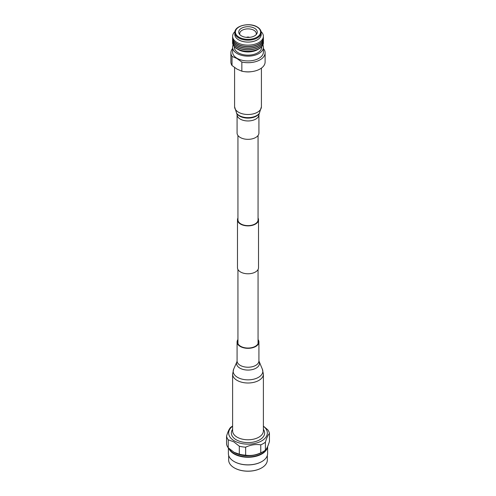 <?xml version="1.0" encoding="UTF-8"?>
<svg xmlns="http://www.w3.org/2000/svg" width="496" height="496" viewBox="0 0 496 496"><rect width="100%" height="100%" fill="white"/><g stroke="black" fill="none" stroke-linecap="round" stroke-linejoin="round"><path stroke-width="0.74" d="M237.944 135.495L237.944 219.809A10.056 5.809 0 0 0 240.889 223.913A10.056 5.809 0 0 0 251.85 225.172A10.056 5.809 0 0 0 258.056 219.809L258.056 135.495M237.944 218.029A10.521 6.07 0 0 0 237.479 219.809L237.479 267.704A10.521 6.07 0 0 0 240.56 272A10.521 6.07 0 0 0 252.024 273.315A10.521 6.07 0 0 0 258.521 267.704L258.521 219.809A10.521 6.07 0 0 0 258.056 218.029M237.479 219.809A10.521 6.07 0 0 0 240.56 224.105A10.521 6.07 0 0 0 252.024 225.42A10.521 6.07 0 0 0 258.521 219.809M248.267 37.436A1.662 0.961 0 0 0 247.733 37.436M233.114 44.931A15.419 8.903 0 0 0 232.581 47.25L232.581 52.049A15.419 8.903 0 0 0 237.1 58.342A15.419 8.903 0 0 0 253.902 60.27A15.419 8.903 0 0 0 263.419 52.049L263.419 47.25A15.419 8.903 0 0 0 262.886 44.931M232.581 47.25A15.419 8.903 0 0 0 237.1 53.543A15.419 8.903 0 0 0 253.902 55.471A15.419 8.903 0 0 0 263.419 47.25M234.323 46.723L234.323 47.25A13.677 7.899 0 0 0 238.328 52.83A13.677 7.899 0 0 0 253.233 54.548A13.677 7.899 0 0 0 261.677 47.25L261.677 46.723M232.587 42.52A15.419 8.903 0 0 0 232.581 42.619A15.419 8.903 0 0 0 237.1 48.912L238.328 49.625A13.677 7.899 0 0 0 257.672 49.625L258.9 48.912A15.419 8.903 0 0 0 263.419 42.619A15.419 8.903 0 0 0 263.413 42.52M238.328 49.625L237.1 48.912A15.419 8.903 0 0 0 258.9 48.912M232.63 41.707A15.419 8.903 0 0 0 232.581 42.414A15.419 8.903 0 0 0 237.1 48.713A15.419 8.903 0 0 0 253.902 50.642A15.419 8.903 0 0 0 263.419 42.414A15.419 8.903 0 0 0 263.37 41.707M232.587 40.914A15.419 8.903 0 0 0 232.581 40.994A15.419 8.903 0 0 0 237.1 47.294A15.419 8.903 0 0 0 253.902 49.222A15.419 8.903 0 0 0 263.419 40.994A15.419 8.903 0 0 0 263.413 40.914M232.63 40.12A15.419 8.903 0 0 0 232.581 40.827A15.419 8.903 0 0 0 237.1 47.12A15.419 8.903 0 0 0 253.902 49.054A15.419 8.903 0 0 0 263.419 40.827A15.419 8.903 0 0 0 263.37 40.12M232.587 39.308A15.419 8.903 0 0 0 232.581 39.407A15.419 8.903 0 0 0 237.1 45.7A15.419 8.903 0 0 0 253.902 47.635A15.419 8.903 0 0 0 263.419 39.407A15.419 8.903 0 0 0 263.413 39.308M232.63 38.514A15.419 8.903 0 0 0 232.581 39.209A15.419 8.903 0 0 0 237.1 45.502A15.419 8.903 0 0 0 253.902 47.43A15.419 8.903 0 0 0 263.419 39.209A15.419 8.903 0 0 0 263.37 38.514M232.587 37.721A15.419 8.903 0 0 0 232.581 37.82A15.419 8.903 0 0 0 237.1 44.113A15.419 8.903 0 0 0 253.902 46.041A15.419 8.903 0 0 0 263.419 37.82A15.419 8.903 0 0 0 263.413 37.721M232.649 36.785A15.419 8.903 0 0 0 232.581 37.615A15.419 8.903 0 0 0 237.1 43.915A15.419 8.903 0 0 0 253.902 45.843A15.419 8.903 0 0 0 263.419 37.615A15.419 8.903 0 0 0 263.351 36.785M234.918 31.601A15.376 8.878 0 0 0 237.125 42.544A15.376 8.878 0 0 0 257.542 43.226A15.376 8.878 0 0 0 261.082 31.601M234.819 32.55L234.819 34.478A13.181 7.607 0 0 0 238.681 39.86A13.181 7.607 0 0 0 253.047 41.509A13.181 7.607 0 0 0 261.181 34.478L261.181 32.55A13.181 7.607 0 0 0 261.15 32.017C260.846 29.989 259.526 28.291 257.188 26.92C249.897 22.32 235.178 25.426 234.85 32.017A13.181 7.607 0 0 0 234.819 32.55A13.181 7.607 0 0 0 238.681 37.932A13.181 7.607 0 0 0 253.047 39.581A13.181 7.607 0 0 0 261.181 32.55M239.091 37.219A12.605 7.279 0 0 0 256.909 37.219A12.605 7.279 0 0 0 256.909 26.933A12.605 7.279 0 0 0 239.091 26.933A12.605 7.279 0 0 0 239.091 37.219M254.566 28.284A9.288 5.363 0 0 0 242.959 27.571A9.288 5.363 0 0 0 239.314 33.97A9.288 5.363 0 0 0 241.434 35.867A9.288 5.363 0 0 0 256.686 33.97A9.288 5.363 0 0 0 254.566 28.284M256.128 34.67A8.308 4.799 0 0 0 256.308 33.759A8.308 4.799 0 0 0 253.878 30.281A8.308 4.799 0 0 0 244.751 29.258A8.308 4.799 0 0 0 239.692 33.759A8.308 4.799 0 0 0 239.872 34.67M232.581 48.534A17.112 9.883 0 0 0 230.888 52.824L230.888 61.981A17.112 9.883 0 0 0 232.029 65.534L236.939 69.062L241.85 71.201A17.112 9.883 0 0 0 265.112 61.981L265.112 52.824A17.112 9.883 0 0 0 263.971 49.271L263.419 48.813M241.85 71.201L241.85 62.043L236.939 58.534L232.029 56.377L232.029 65.534M241.85 62.043A17.112 9.883 0 0 0 265.112 52.824M230.888 52.824A17.112 9.883 0 0 0 232.029 56.377M249.531 37.361A2.337 1.352 0 0 0 246.469 37.361M263.395 429.325A16.647 9.61 180 0 1 257.232 440.981A16.647 9.61 180 0 1 236.226 439.778A16.647 9.61 180 0 1 232.605 429.325M263.395 426.225A19.338 11.166 180 0 1 260.722 441.397A19.338 11.166 180 0 1 234.323 440.876A19.338 11.166 180 0 1 232.605 426.225M263.395 426.132L267.753 429.79A21.576 12.456 180 0 1 269.452 433.448C268.1 434.781 266.749 437.689 265.403 442.172A21.576 12.456 180 0 1 260.76 444.85C255.725 444.056 250.691 444.831 245.65 447.187A21.576 12.456 180 0 1 239.314 446.208L233.777 441.818L228.247 439.822L228.247 447.807L234.354 452.526A19.338 11.166 180 0 1 234.323 452.507M245.65 447.187L245.65 455.173A21.576 12.456 180 0 1 239.314 454.193L239.314 446.208M265.403 442.172L265.403 450.157A21.576 12.456 180 0 1 263.221 451.62L261.646 452.526A19.338 11.166 180 0 1 234.354 452.526M265.403 450.157C266.749 448.824 268.1 445.916 269.452 441.434L269.452 433.448M263.221 451.62A21.576 12.456 180 0 1 260.76 452.836L260.76 444.85M245.65 455.173C250.685 455.973 255.719 455.192 260.76 452.836M233.777 452.197L239.314 454.193M266.991 447.869A19.338 11.166 180 0 1 253.673 456.432A19.338 11.166 180 0 1 234.323 453.654A19.338 11.166 180 0 1 229.487 448.985M267.567 446.679A19.611 11.321 180 0 1 254.919 456.543A19.611 11.321 180 0 1 234.137 453.958A19.611 11.321 180 0 1 228.854 448.396M267.611 446.586L267.611 453.536A19.611 11.321 180 0 1 261.919 461.509A19.611 11.321 180 0 1 234.137 461.54A19.611 11.321 180 0 1 234.081 461.509A19.611 11.321 180 0 1 228.389 453.536L228.389 447.95M261.82 461.565A19.338 11.166 180 0 1 261.727 461.621A19.338 11.166 180 0 1 234.323 461.646A19.338 11.166 180 0 1 234.273 461.621A19.338 11.166 180 0 1 234.217 461.59M267.338 455.396L267.338 459.984A19.338 11.166 180 0 1 260.803 468.354A19.338 11.166 180 0 1 235.197 468.354A19.338 11.166 180 0 1 234.323 467.883A19.338 11.166 180 0 1 228.662 459.984L228.662 455.396M260.722 468.398A19.096 11.024 180 0 1 260.642 468.441A19.096 11.024 180 0 1 235.358 468.441A19.096 11.024 180 0 1 235.278 468.398M228.247 447.807A21.576 12.456 180 0 1 226.548 444.149L226.548 436.164C227.9 431.681 229.251 428.773 230.597 427.44A21.576 12.456 180 0 1 232.605 426.076M228.247 439.822A21.576 12.456 180 0 1 226.548 436.164M244.534 71.66A13.411 7.744 0 0 0 248.67 71.914A13.411 7.744 0 0 0 251.466 71.66M258.924 114.65A10.924 6.305 0 0 1 248.546 120.95A10.924 6.305 0 0 1 237.076 114.65L237.076 133.027A10.924 6.305 0 0 0 248.546 139.326A10.924 6.305 0 0 0 258.924 133.027L258.924 114.65L261.411 106.758L261.411 68.119M248.713 439.766A15.395 8.891 180 0 1 232.605 430.888L232.605 374.114A15.395 8.891 180 0 0 248.713 382.993A15.395 8.891 180 0 0 263.395 374.114L263.395 430.888A15.395 8.891 180 0 1 248.713 439.766M258.056 339.555A10.924 6.305 180 0 1 258.924 342.023A10.924 6.305 180 0 1 248.508 348.322A10.924 6.305 180 0 1 237.076 342.023A10.924 6.305 180 0 1 237.944 339.555M258.056 340.423A10.428 6.02 180 0 1 258.428 342.023A10.428 6.02 180 0 1 248.484 348.037A10.428 6.02 180 0 1 237.572 342.023A10.428 6.02 180 0 1 237.944 340.423M237.076 114.65L234.589 106.758A13.411 7.744 0 0 0 248.67 114.489A13.411 7.744 0 0 0 261.411 106.758M236.456 113.032A12.326 7.118 0 0 0 248.614 117.645A12.326 7.118 0 0 0 259.544 113.032M236.846 113.64A11.904 6.876 0 0 0 248.595 118.098A11.904 6.876 0 0 0 259.154 113.64M258.924 342.023L258.924 360.921L262.353 369.185A14.812 8.55 180 0 1 248.688 379.843A14.812 8.55 180 0 1 233.647 369.185L232.605 374.114M259.098 361.826A11.458 6.615 180 0 1 248.533 370.066A11.458 6.615 180 0 1 236.902 361.826L233.647 369.185M258.924 360.921A10.924 6.305 180 0 1 248.508 367.22A10.924 6.305 180 0 1 237.076 360.921L236.902 361.826M258.056 269.483L258.056 343.616M237.944 269.483L237.944 343.616M234.589 106.758L234.589 67.537M237.076 342.023L237.076 360.921M262.353 369.185L263.395 374.114"/></g></svg>
